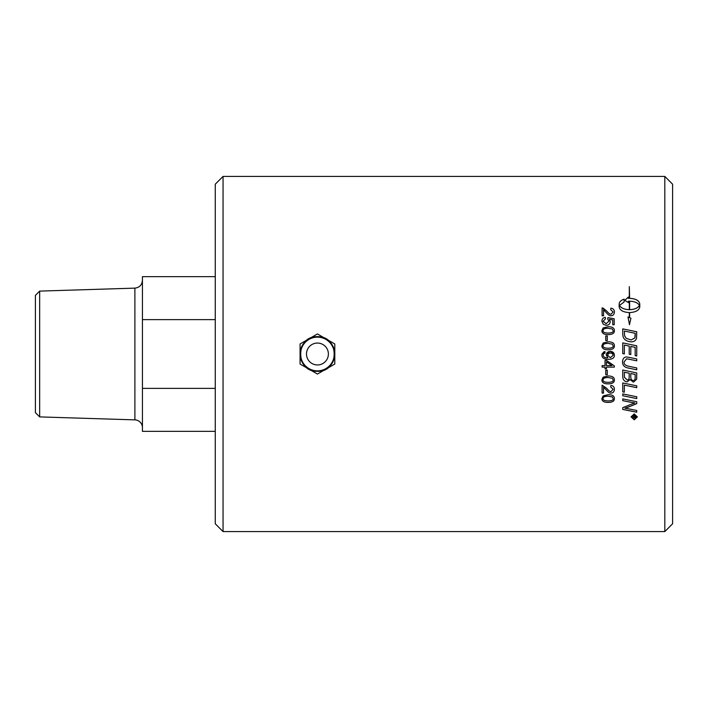 <?xml version="1.0" encoding="UTF-8"?>
<svg xmlns="http://www.w3.org/2000/svg" width="708" height="708" viewBox="0 0 708 708"><rect width="100%" height="100%" fill="white"/><g stroke="black" fill="none" stroke-linecap="round" stroke-linejoin="round"><path stroke-width="1.06" d="M223.055 176.416L215.267 184.204L215.267 523.796L223.055 531.584L223.055 176.416L664.812 176.416L664.812 531.584L672.6 523.796L672.6 184.204L664.812 176.416M612.27 396.949L608.137 396.197C604.446 396.321 602.782 397.108 603.128 398.569C602.782 400.02 604.455 400.799 608.137 400.923C611.827 400.808 613.491 400.02 613.146 398.551L612.27 396.923L608.137 396.17C604.446 396.294 602.782 397.082 603.128 398.542L603.128 398.569M215.267 388.382L142.432 388.382L142.432 431.358L215.267 431.358M215.267 276.642L142.432 276.642L142.432 319.618L215.267 319.618M142.432 388.382L142.432 319.618M39.666 416.897L35.4 412.622L35.4 295.378L39.666 291.103L39.666 416.897L134.892 419.871A7.788 7.788 0 0 1 142.432 427.65M328.388 354A10.947 10.947 0 0 0 317.441 343.053A10.947 10.947 0 0 0 306.493 354A10.947 10.947 0 0 0 317.441 364.947A10.947 10.947 0 0 0 328.388 354M334.804 354A17.373 17.373 0 0 0 308.75 338.955A17.373 17.373 0 0 0 308.75 369.045A17.373 17.373 0 0 0 334.804 354L334.804 343.973L317.441 333.946L300.068 343.973L300.068 364.027L317.441 374.054L334.804 364.027L334.804 354M606.411 361.806L606.411 365.638L611.933 365.638A546.018 24.55 -145.2 0 1 606.411 361.806L606.411 361.806A546.151 24.559 -145.2 0 0 611.933 365.629L611.933 365.638M607.579 355.31L610.331 357.69L613.146 355.345L612.641 353.92L611.216 352.991L608.632 353.301L607.579 355.31L607.951 354M612.27 344.132L608.137 343.362C604.446 343.486 602.782 344.3 603.128 345.805C602.782 347.301 604.455 348.106 608.137 348.239C611.827 348.115 613.491 347.301 613.146 345.778L612.27 344.132M629.624 309.661C634.616 309.449 637.89 308.033 639.439 305.405C637.881 302.794 634.616 301.387 629.624 301.183L629.624 309.697C634.616 309.484 637.89 308.069 639.439 305.44L639.439 305.405M635.165 333.282A4240.168 510.388 -168.1 0 0 624.35 331.043L624.624 335.893L626.261 338.353L631.12 339.955L634.934 337.849L635.165 333.282L635.165 335.742M635.165 374.47A4160.058 458.536 -168 0 1 630.766 373.541L630.766 376.506C630.784 379.223 631.633 380.532 633.315 380.426C634.545 380.621 635.165 379.665 635.165 377.568L635.165 374.452A4162.659 458.837 -168 0 1 630.766 373.532L630.766 373.541M629.182 373.204L629.182 373.213A4301.764 443.943 -168.2 0 1 624.35 372.222L624.429 377.258L627.173 379.957C628.492 380.143 629.164 379.125 629.182 376.913L629.182 373.213A4304.463 444.235 -168.2 0 1 624.35 372.204L624.35 372.222M635.421 416.083L634.395 416.083L634.908 417.49L635.421 416.038L634.395 416.083M612.27 329.008L608.137 328.238C604.446 328.362 602.782 329.167 603.128 330.663C602.782 332.141 604.455 332.955 608.137 333.079C611.827 332.955 613.491 332.141 613.146 330.645L612.27 329.008M634.226 419.322L636.855 416.87L634.226 414.401L631.598 416.87L634.226 419.322M632.483 416.083L632.483 415.569L635.881 415.569L635.881 416.667L634.961 418.03L634.005 417.118L632.483 418.242L633.925 416.384L632.483 416.083M612.27 378.284L608.137 377.514C604.446 377.638 602.782 378.444 603.128 379.93C602.782 381.417 604.455 382.214 608.137 382.347C611.827 382.223 613.491 381.417 613.146 379.913L612.27 378.267L608.137 377.497C604.446 377.621 602.782 378.426 603.128 379.913L603.128 379.93M603.543 387.241L603.543 393.117L602.101 393.117L602.101 385.187L606.623 388.267C608.615 390.674 610.084 391.781 611.031 391.586L613.146 389.329L610.694 386.984A179.443 3.319 -84.2 0 0 610.854 385.462C613.181 385.727 614.367 387.028 614.394 389.365C614.225 391.763 613.093 393.011 610.995 393.099C609.827 393.4 608.128 392.223 605.898 389.568L603.543 387.241L605.898 389.568M603.154 377.178L608.137 375.975C612.314 375.975 614.394 377.302 614.394 379.93C614.482 382.515 612.393 383.833 608.137 383.869C603.986 383.878 601.897 382.559 601.889 379.93L603.154 377.178M605.774 340.575L605.774 335.964L607.287 335.964L607.287 340.575L605.774 340.575M603.154 327.91L608.137 326.707C612.314 326.707 614.394 328.025 614.394 330.663C614.482 333.256 612.393 334.574 608.137 334.619C603.986 334.619 601.897 333.3 601.889 330.663L603.154 327.91L608.137 326.724C612.314 326.724 614.394 328.043 614.394 330.68M603.543 309.936L603.543 315.777L602.101 315.777L602.101 307.909L606.623 310.945C608.615 313.334 610.084 314.432 611.031 314.246L613.146 311.998L610.694 309.679A179.443 4.637 -84.3 0 1 610.854 308.184C613.181 308.44 614.367 309.723 614.394 312.033C614.225 314.414 613.093 315.662 610.995 315.75C609.827 316.051 608.128 314.883 605.898 312.237L603.543 309.936M634.226 413.914L637.377 416.87L634.226 419.809L631.076 416.87L634.226 413.914M622.757 395.745L622.757 393.922A4249.186 968.464 12.1 0 0 636.749 396.763L636.749 398.577A4249.186 1010.935 -167.8 0 1 622.757 395.745A4251.859 1011.599 -167.9 0 0 636.749 398.542L636.749 396.737M622.757 376.921L622.757 370.027A4249.186 409.56 11.9 0 0 636.749 372.939L636.66 379.178L633.421 382.161L630.049 379.594L627.182 381.842C624.483 381.559 623.005 379.913 622.757 376.921C623.005 379.895 624.483 381.532 627.182 381.824L630.049 379.577L633.421 382.161L636.66 379.178L636.749 377.364M622.757 353.602L622.757 342.884A4249.186 226.082 11.8 0 1 636.749 345.805L636.749 355.974L635.165 355.637L635.165 347.345A4194.068 164.468 -168.1 0 0 630.801 346.424L630.801 354.566L629.208 354.23L629.208 346.097A4269.054 197.948 -168.2 0 0 624.35 345.079L624.35 353.929L622.757 353.602M622.757 333.866L622.757 328.866A4249.186 554.868 11.9 0 1 636.749 331.76L636.527 338.265C635.819 340.619 633.987 341.814 631.032 341.849C626.376 341.336 623.686 339.442 622.978 336.158L622.757 333.866M624.093 299.139L624.093 302.015L619.5 305.405C621.049 308.033 624.323 309.458 629.315 309.661L629.315 301.183A17.921 17.107 0 0 0 628.447 301.21L628.447 302.573L624.757 300.369L628.447 296.997L628.447 298.342A17.921 17.019 180 0 1 629.315 298.316L629.315 286.66L629.624 298.316C635.811 298.679 639.2 300.564 639.784 303.962L639.784 306.865C639.2 310.29 635.811 312.201 629.624 312.591L629.624 317.68L630.934 318.255L629.474 324.698L628.005 316.954L629.315 317.538L629.315 312.591C623.129 312.201 619.748 310.29 619.155 306.865L619.155 303.962C619.27 301.874 620.916 300.272 624.093 299.139M629.111 357.372A4278.214 98.182 11.8 0 0 636.749 358.956L636.749 360.832A4265.001 139.618 -168.2 0 1 628.155 359.044L626.562 358.832L624.067 361.938C623.81 364.178 625.474 365.647 629.049 366.337A4237.504 307.006 11.8 0 0 636.749 367.948L636.749 369.815A4239.46 349.646 -168.1 0 1 628.536 368.107C624.598 367.425 622.589 365.408 622.518 362.036C622.695 358.717 624.049 357.036 626.589 356.974L629.111 357.372M622.757 391.887L622.757 382.966A4249.186 712.292 12 0 0 636.749 385.851L636.749 387.683A4245.248 758.427 -168 0 1 624.35 385.134L624.35 392.205L622.757 391.887L624.35 392.179M622.757 400.666L622.757 398.905A4249.186 1084.93 12.2 0 0 636.749 401.728L636.749 403.64A1098.922 287.519 155.4 0 1 631.501 405.843L624.881 408.224L628.536 408.843A4290.391 1316.579 12.3 0 0 636.749 410.472L636.749 412.198A4309.286 1350.147 -167.7 0 1 622.757 409.445L622.757 407.658A1186.564 320.644 -23.7 0 0 630.846 404.418L634.872 402.958L631.288 402.374A4301.985 1127.26 -167.8 0 1 622.757 400.666M601.889 321.211C601.995 318.927 603.136 317.644 605.305 317.352A178.797 2.982 85.4 0 1 605.437 318.892L603.128 321.202L606.119 323.76L608.907 321.184L607.712 318.998L607.898 317.618A5179.188 1026.158 10.9 0 1 614.19 318.777L614.19 324.76L612.747 324.76L612.747 319.954L609.464 319.308L610.225 321.582C610.066 323.883 608.747 325.131 606.26 325.335L603.375 324.379L601.889 321.211M601.889 345.805L603.154 343.035L608.137 341.814C612.314 341.814 614.394 343.141 614.394 345.805C614.482 348.416 612.393 349.743 608.137 349.787C603.986 349.787 601.897 348.46 601.889 345.805L603.154 343.026L608.137 341.822C612.314 341.822 614.394 343.15 614.394 345.805M601.889 354.974L601.995 354L604.933 351.54L605.066 352.982L603.366 354L603.128 355.009C603.225 356.841 604.712 357.788 607.57 357.867L606.278 354.442L607.013 352.726L608.508 351.619L610.862 351.345L612.703 351.964L613.889 353.204L614.394 355.159C614.517 357.814 612.544 359.213 608.473 359.363C604.021 359.283 601.827 357.823 601.889 354.974C601.827 357.823 604.021 359.283 608.473 359.354L608.473 359.363C612.544 359.213 614.517 357.814 614.394 355.159L614.394 355.159M602.101 367.133L602.101 365.638L605.03 365.638L605.03 360.328L606.411 360.328L614.34 365.903L614.34 367.133L606.411 367.133L606.411 368.779L605.03 368.779L605.03 367.133L602.101 367.133L605.03 367.133M605.774 374.744L605.774 370.142L607.287 370.142L607.287 374.744L605.774 374.744M603.154 395.869L608.137 394.692C612.314 394.692 614.394 395.984 614.394 398.569C614.482 401.1 612.393 402.374 608.137 402.418C603.986 402.418 601.897 401.135 601.889 398.569L603.154 395.869M603.543 393.09L602.101 393.09M613.146 389.303L610.694 386.966M614.394 389.338C614.225 391.736 613.093 392.984 610.995 393.073C609.827 393.374 608.128 392.197 605.898 389.542M614.394 379.913C614.482 382.497 612.393 383.807 608.137 383.851C603.986 383.851 601.897 382.541 601.889 379.913M613.146 379.913L612.27 378.267M605.774 335.973L607.287 335.973M601.889 330.68L603.154 327.928M603.128 330.68L603.128 330.663C602.782 332.158 604.455 332.964 608.137 333.096C611.827 332.972 613.491 332.158 613.146 330.654L613.146 330.645M602.101 307.945L603.145 308.086M603.145 308.113L606.623 310.98C608.615 313.361 610.084 314.458 611.031 314.272L613.146 311.998M610.694 309.679A179.328 4.637 -84.3 0 1 610.854 308.21L610.854 308.184C613.181 308.467 614.367 309.75 614.394 312.06M635.881 416.623L634.961 417.986L634.005 417.118M633.819 417.339L632.483 418.198M632.483 416.038L633.925 416.083M637.377 416.853L634.226 419.764L631.076 416.853M636.855 416.87L634.226 414.357L631.598 416.87M622.757 342.893A4251.859 226.233 11.8 0 1 636.749 345.814M636.749 355.974L635.165 355.637M630.801 354.566L629.208 354.23M622.757 328.884A4251.859 555.231 11.9 0 1 636.749 331.778M624.35 331.052L624.624 335.902L626.261 338.371L631.12 339.964L634.934 337.858L635.165 335.76M629.315 309.661L629.315 309.697C624.323 309.484 621.049 308.069 619.5 305.44L619.5 305.405M624.093 299.174C620.916 300.307 619.27 301.909 619.155 303.998L619.155 304.068M629.315 317.538L628.014 316.989M630.925 318.281L629.624 317.68M639.784 303.998C639.2 300.599 635.811 298.723 629.624 298.351L629.624 298.316M629.315 298.351L629.315 298.316A17.93 17.027 0 0 0 628.447 298.378L628.447 298.342M628.447 297.033L624.757 300.404M636.749 360.832A4267.682 139.715 -168.2 0 1 628.155 359.036L626.562 358.823L624.067 361.938M636.749 367.939L636.749 369.806A4242.124 349.876 -168.2 0 1 628.536 368.098C624.598 367.417 622.589 365.399 622.518 362.036M636.749 385.825L636.749 387.657A4247.92 758.923 -168 0 1 624.35 385.117L624.35 385.134M636.749 403.604A1099.436 287.687 155.4 0 1 631.501 405.808L627.456 407.445M627.456 407.41L624.881 408.224M636.749 412.153A4311.994 1351.041 -167.7 0 1 622.757 409.41M634.872 402.923L631.288 402.339A4304.693 1128.003 -167.9 0 1 622.757 400.639M601.889 321.237C601.995 318.954 603.136 317.671 605.305 317.379L605.305 317.352A178.681 2.982 85.4 0 1 605.437 318.892M603.128 321.228L606.119 323.777L608.907 321.184M607.712 318.998L607.898 317.618A5182.489 1026.839 10.9 0 1 614.19 318.804M610.225 321.6L609.464 319.308M603.128 345.805L603.128 345.805C602.782 347.301 604.455 348.115 608.137 348.239C611.827 348.115 613.491 347.301 613.146 345.787L613.146 345.778M601.995 354L604.039 351.743L604.933 351.54L605.066 352.982M603.366 354L603.128 355.009M607.862 357.859L606.252 354.938M606.367 354L610.261 351.318L614.234 354M613.146 355.345L612.703 354M614.34 367.125L606.411 367.133M606.411 368.771L605.03 368.771M607.287 374.727L605.774 374.727M614.394 398.542C614.482 401.064 612.393 402.348 608.137 402.383C603.986 402.392 601.897 401.109 601.889 398.542M613.146 398.551L612.27 396.923M39.666 291.103L134.892 288.129L134.892 419.871M334.3 354A16.859 16.859 0 0 0 317.441 337.141A16.859 16.859 0 0 0 300.573 354A16.859 16.859 0 0 0 317.441 370.859A16.859 16.859 0 0 0 334.3 354M134.892 288.129C139.494 287.554 142.007 284.961 142.432 280.35M317.441 336.716C295.139 335.645 295.139 372.355 317.441 371.284C339.734 372.355 339.734 335.645 317.441 336.716M223.055 531.584L664.812 531.584"/></g></svg>
